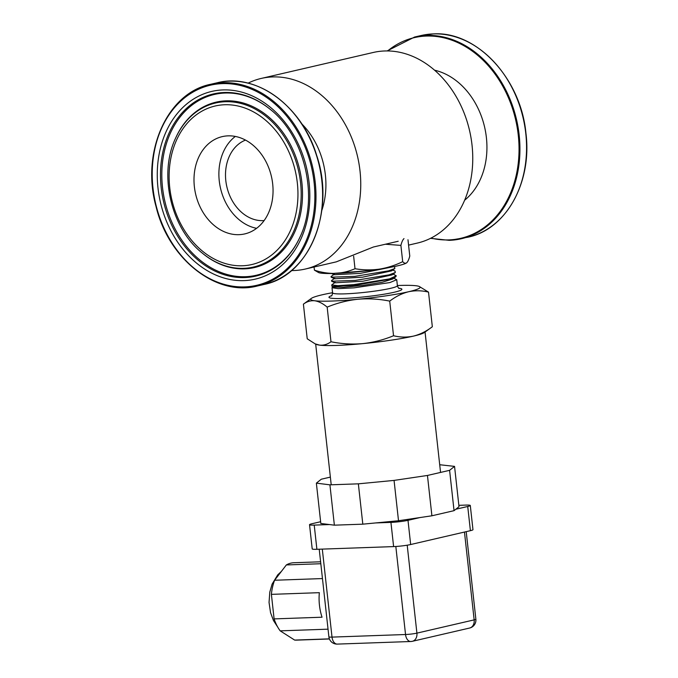 <?xml version="1.0" encoding="UTF-8"?>
<svg xmlns="http://www.w3.org/2000/svg" width="678" height="678" viewBox="0 0 678 678"><rect width="100%" height="100%" fill="white"/><g stroke="black" fill="none" stroke-linecap="round" stroke-linejoin="round"><path stroke-width="1.02" d="M329.423 638.973L296.515 640.134A38.722 23.993 -92 0 1 294.65 640.083L280.184 630.854A38.722 23.993 -92 0 1 274.098 618.895L271.395 594.36A38.722 23.993 -92 0 1 274.598 580.249L286.353 564.944A38.722 23.993 -92 0 1 290.921 563.121A38.722 23.993 -92 0 1 293.786 562.74L320.609 561.799M274.098 618.895L322.05 617.209A38.722 23.993 -92 0 1 319.346 592.674L271.395 594.36M329.381 638.862L294.65 640.083M286.353 564.944L320.821 563.732M322.457 578.563L274.598 580.249M280.184 630.854L328.042 629.167M455.828 509.237L467.727 506.483A12.229 1.153 -6.3 0 0 470.295 505.483L472.964 529.679A12.229 1.153 173.7 0 1 470.405 530.679L410.665 544.527A12.229 1.153 173.7 0 1 393.613 546.595L316.889 549.299A12.229 1.153 173.7 0 1 312.202 548.909L309.532 524.713A12.229 1.153 -6.3 0 0 314.219 525.103L329.5 524.56M320.626 521.729L312.092 523.704A12.229 1.153 -6.3 0 0 309.532 524.713M470.295 505.483A12.229 1.153 -6.3 0 0 465.608 505.093L458.853 505.33M375.654 522.933L390.935 522.391A12.229 1.153 -6.3 0 0 407.995 520.323L419.894 517.568M362.798 343.619A55.02 5.178 -6.3 0 0 413.478 336.11C420.072 334.44 426.36 331.322 432.335 326.754L424.369 332.517A55.02 5.178 173.7 0 1 413.478 336.11C406.851 337.5 400.206 337.381 393.537 335.746C383.68 339.831 373.434 342.449 362.798 343.619A55.02 5.178 -6.3 0 1 319.643 345.136C323.677 345.509 327.457 344.382 330.983 341.763C341.526 343.882 352.128 344.5 362.798 343.619M315.16 343.873L316.457 344.432A55.02 5.178 -6.3 0 0 319.643 345.136L315.16 343.865L307.227 338.788L303.405 304.151C306.931 301.532 310.71 300.405 314.745 300.769C318.804 301.413 322.948 303.532 327.16 307.126L330.983 341.763M332.559 292.701A55.02 5.178 173.7 0 0 322.27 294.786A55.02 5.178 -6.3 0 0 311.38 298.379L303.405 304.151M327.16 307.126C337.017 303.041 347.263 300.413 357.899 299.252C368.569 298.362 379.171 298.981 389.714 301.108L393.537 335.746M389.714 301.108C395.698 296.532 401.986 293.413 408.58 291.743C415.199 290.354 421.843 290.472 428.513 292.116L432.335 326.754M311.38 298.379A55.02 5.178 -6.3 0 0 314.745 300.769A55.02 5.178 -6.3 0 0 357.899 299.252A55.02 5.178 -6.3 0 0 408.58 291.743A55.02 5.178 173.7 0 0 419.284 286.472L428.513 292.116M397.376 285.54A55.02 5.178 173.7 0 1 416.097 285.76A55.02 5.178 173.7 0 1 419.284 286.472M393.155 274.098L396.266 275.81L389.511 278.904L353.679 284.641L337.881 285.667L331.703 284.972L335.203 282.268M331.703 284.972L332.059 286.447L355.374 285.285L389.545 279.251L395.545 276.895L396.24 275.997M393.842 278.183L396.698 279.717L389.918 282.565L354.035 287.853L338.212 288.642L332.008 287.701L333.406 286.472M366.73 270.819L332.542 273.471M395.096 271.09L395.282 272.548L389.053 274.861L355.297 280.404L331.584 281.217L335.254 282.794L363.035 281.209L392.054 274.895L395.299 272.548M394.647 267.056L394.825 268.522L388.604 270.827L354.848 276.37L331.135 277.183L334.805 278.76L362.569 277.183L391.613 270.861L394.85 268.513M331.491 273.497L334.356 274.726L360.332 273.378L390.274 267.335M331.584 281.217L331.517 280.582L334.754 278.243M331.135 277.183L331.059 276.556L334.305 274.209M395.638 276.878L392.715 278.997L382.231 282.251L362.73 285.463L343.356 287.294L333.457 287.048L332.05 286.447M439.708 464.735L454.548 466.379L449.599 470.329L427.454 475.456L394.062 480.405L358.357 483.838L329.923 484.838L316.363 483.143L321.321 479.202L330.364 477.1M329.923 484.838L334.373 525.17L320.821 523.475L316.363 483.143M358.357 483.838L362.815 524.17L334.373 525.17M394.062 480.405L398.511 520.738L362.815 524.17M427.454 475.456L431.903 515.788L398.511 520.738M449.599 470.329L454.048 510.661L431.903 515.788M454.548 466.379L459.006 506.712L454.048 510.661M406.605 262.852A44.833 4.221 173.7 0 1 406.563 262.886A44.833 4.221 173.7 0 1 379.29 269.149A44.833 4.221 173.7 0 1 335.152 273.395A44.833 4.221 173.7 0 1 318.643 272.59L314.414 270.149C321.304 272.446 328.22 273.531 335.152 273.395C342.051 273.039 348.67 271.48 355.009 268.717C363.069 270.098 371.154 270.242 379.29 269.149C387.401 267.835 395.198 265.335 402.698 261.657C404.13 263.267 405.452 263.649 406.673 262.801L406.563 262.886M314.067 267.013L314.414 270.149M407.978 239.758L409.775 256.03C408.893 259.479 407.859 261.733 406.673 262.801M403.995 238.605C402.808 239.681 401.774 241.936 400.901 245.385L402.698 261.657M400.901 245.385L385.401 244.233M353.636 256.216L355.009 268.717M228.071 135.854A49.926 38.9 -103 0 0 222.248 136.625A49.926 38.9 -103 0 0 195.628 194.044A49.926 38.9 -103 0 0 244.792 233.902A49.926 38.9 -103 0 0 272.158 180.17A49.926 38.9 -103 0 0 228.071 135.854M235.325 136.439A49.926 38.9 -103 0 0 220.519 188.281A49.926 38.9 -103 0 0 256.615 228.325M245.495 140.092A41.57 32.391 -103 0 0 226.859 186.806A41.57 32.391 -103 0 0 264.14 220.562M248.063 83.165A97.818 76.216 77 0 1 261.216 78.436A97.818 76.216 77 0 1 272.615 76.928A97.818 76.216 77 0 1 359.001 163.745A97.818 76.216 77 0 1 305.388 269.022A97.818 76.216 77 0 1 293.989 270.522A97.818 76.216 77 0 1 291.489 270.564M408.563 245.114L417.394 243.063A97.818 76.216 -103 0 0 471.007 137.787A97.818 76.216 -103 0 0 384.621 50.977A97.818 76.216 -103 0 0 373.222 52.477L261.216 78.436M398.206 241.258L373.383 247.012L336.347 261.835M321.804 210.46A71.326 55.571 -103 0 0 301.718 123.803M175.687 137.981L175.941 137.414A84.894 66.147 77 0 1 226.003 100.844A84.894 66.147 77 0 1 301.396 209.121A84.894 66.147 77 0 1 202.858 253.564L202.375 253.165C170.932 228.52 158.288 173.949 175.687 137.981A84.191 65.597 77 0 1 225.325 101.725A84.191 65.597 77 0 1 300.083 209.095A84.191 65.597 77 0 1 202.375 253.165M270.48 109.548A92.81 72.309 -103 0 0 225.138 93.022A92.81 72.309 -103 0 0 174.958 228.706A92.81 72.309 -103 0 0 300.015 237.003M464.667 200.188A71.326 55.571 -103 0 0 484.6 127.083A71.326 55.571 -103 0 0 434.539 70.19M395.825 546.485L405.537 634.515L332.017 637.108A8.153 0.771 173.7 0 1 328.889 636.845A8.153 8.153 0 0 0 337.28 644.1A8.153 5.051 -92 0 1 332.017 637.108L322.304 549.104M464.464 532.06L474.159 619.87L416.911 633.133A8.153 0.771 173.7 0 1 405.537 634.515A8.153 5.051 88 0 0 410.809 641.507L337.28 644.1M316.889 549.299L314.219 525.103M407.995 520.323L410.665 544.527M467.727 506.483L470.405 530.679M390.935 522.391L393.613 546.595M469.608 628.04A8.153 8.153 0 0 0 475.871 619.2A8.153 0.771 173.7 0 1 474.159 619.87A8.153 6.348 77 0 1 469.608 628.04L412.36 641.303A8.153 6.348 -103 0 0 416.911 633.133L407.207 545.188M411.41 641.43A8.153 6.348 -103 0 0 412.36 641.303A8.153 8.153 0 0 1 410.809 641.507M398.884 288.226A36.68 3.449 173.7 0 1 394.189 292.252A36.68 3.449 -6.3 0 1 347.153 298.269A36.68 3.449 -6.3 0 1 331.669 295.65M331.279 295.981L331.279 295.981C331.813 296.049 332.245 294.998 332.567 292.811A32.603 3.068 -6.3 0 0 354.611 293.294A32.603 3.068 -6.3 0 0 390.553 288.336A32.603 3.068 173.7 0 0 397.384 285.658L396.732 279.7M222.299 83.623A102.709 80.029 -103 0 0 169.373 238.546A102.709 80.029 -103 0 0 308.897 233.622A102.709 80.029 -103 0 0 222.299 83.623M222.994 89.928A96.344 75.063 77 0 1 304.227 230.63A96.344 75.063 77 0 1 173.348 235.241A96.344 75.063 77 0 1 222.994 89.928M224.638 104.751A81.36 63.393 -103 0 0 182.704 227.469A81.36 63.393 -103 0 0 293.227 223.571A81.36 63.393 -103 0 0 224.638 104.751M210.646 84.292C167.203 92.818 140.778 152.279 156.067 206.654C168.593 259.233 216.452 296.828 257.394 285.997L264.013 284.463A103.522 80.657 -103 0 0 319.219 165.407A103.522 80.657 -103 0 0 217.274 82.758L210.646 84.292A103.522 80.657 77 0 1 222.715 82.708A103.522 80.657 77 0 1 314.134 174.585A103.522 80.657 77 0 1 257.394 285.997A103.522 80.657 77 0 1 245.334 287.591M224.308 92.496A93.513 72.86 -103 0 0 161.178 187.62A93.513 72.86 -103 0 0 244.741 277.573A93.513 72.86 -103 0 0 299.888 237.292C319.16 197.815 304.956 136.38 270.234 109.344A93.513 72.86 -103 0 0 224.308 92.496M430.547 238.342L449.217 240.334L467.964 237.207A103.522 80.657 -103 0 0 524.704 125.786A103.522 80.657 -103 0 0 433.276 33.908A103.522 80.657 -103 0 0 421.216 35.502L414.597 37.036A103.522 80.657 77 0 1 516.543 119.675A103.522 80.657 77 0 1 461.337 238.741A103.522 80.657 77 0 1 449.277 240.326M431.005 238.105A102.988 80.241 -103 0 0 448.751 239.91A102.988 80.241 -103 0 0 512.678 109.065A102.988 80.241 -103 0 0 387.63 50.943M277.751 627.125L273.463 620.514L270.547 612.666L269.047 602.454L269.785 592.148L272.098 584.131L277.743 574.842L281.353 571.452M475.871 619.2L466.201 531.654M328.889 636.845L319.219 549.214M331.211 484.795L315.677 344.093M440.556 472.422L425.055 332.017M399.334 288.472C398.825 288.65 398.181 287.718 397.384 285.658M394.664 267.064L393.74 266.666M395.113 271.098L392.715 270.064M332.567 292.811L332.008 287.709M392.715 278.997L395.621 276.887M336.356 261.844L305.388 269.022M264.013 284.463C309.49 275.7 335.703 211.172 316.677 155.415C302.041 106.065 256.335 72.563 217.274 82.758M414.597 37.036L387.121 50.935M421.216 35.502L433.344 33.9C476.609 30.993 520.831 78.453 525.916 133.032C532.298 182.272 506.169 229.376 467.964 237.207"/></g></svg>
